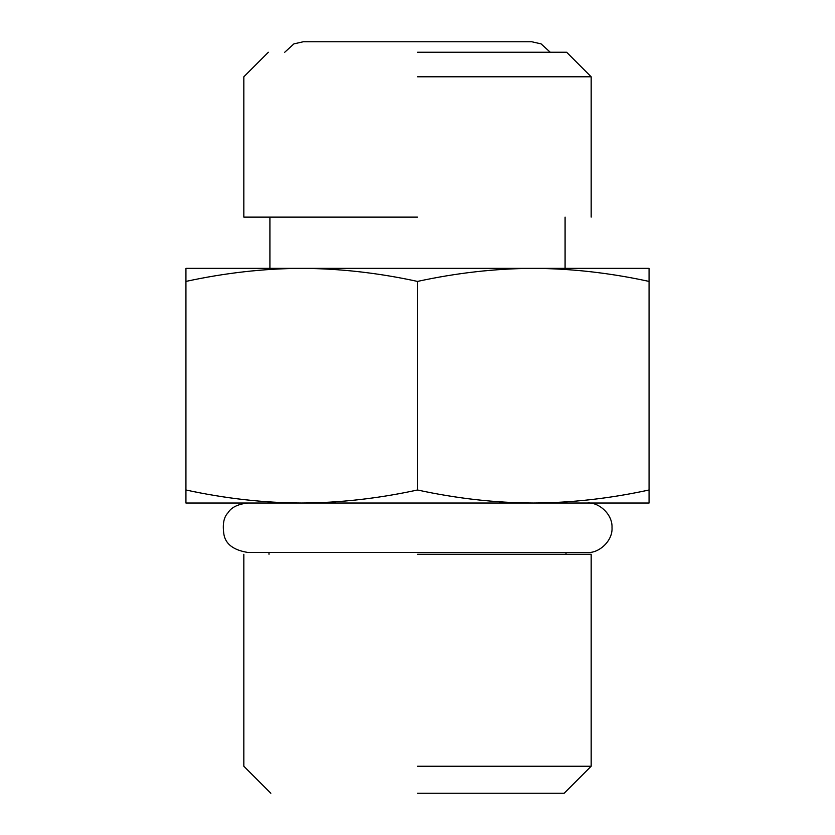 <?xml version="1.0" encoding="UTF-8"?>
<svg xmlns="http://www.w3.org/2000/svg" width="835" height="835" viewBox="0 0 835 835"><rect width="100%" height="100%" fill="white"/><g stroke="black" fill="none" stroke-linecap="round" stroke-linejoin="round"><path stroke-width="1.25" d="M185.934 281.416C225.22 272.878 263.808 268.536 301.717 268.369L533.283 268.369C495.374 268.536 456.776 272.878 417.5 281.416C378.213 272.878 339.626 268.536 301.717 268.369L185.934 268.369L185.934 503.025L301.717 503.025C263.808 502.868 225.22 498.516 185.934 489.988M649.066 281.416L649.066 268.369L533.283 268.369C571.192 268.536 609.78 272.878 649.066 281.416L649.066 489.988C609.78 498.516 571.192 502.868 533.283 503.025L247.682 503.025C237.777 504.194 231.243 507.43 228.08 512.711C223.759 517.084 222.381 524.349 223.926 534.494C225.627 544.128 233.549 550.108 247.682 552.426L587.318 552.426C598.121 553.668 612.932 541.445 612.013 527.532C612.639 513.849 598.309 501.908 587.318 503.025L533.283 503.025C495.374 502.868 456.776 498.516 417.5 489.988C378.213 498.516 339.626 502.868 301.717 503.025M417.5 217.121L243.83 217.121L417.5 217.121M417.5 76.789L591.17 76.789L417.5 76.789M417.5 52.25L566.631 52.25L417.5 52.25M417.5 793.25L564.157 793.25L417.5 793.25M417.5 766.238L591.17 766.238L417.5 766.238M417.5 554.273L591.17 554.273L417.5 554.273M649.066 489.988L649.066 503.025L533.283 503.025M417.5 281.416L417.5 489.988M565.086 217.121L565.086 268.369M269.914 217.121L269.914 268.369M566.631 52.25L591.17 76.789L591.17 217.121M243.83 217.121L243.83 76.789L268.369 52.25M591.17 554.273L591.17 766.238L564.157 793.25M270.843 793.25L243.83 766.238L243.83 554.273M268.995 552.426L268.995 554.273M566.005 552.426L566.005 554.273M284.725 52.25L293.92 43.879L303.262 41.75L531.738 41.75L541.08 43.879L550.275 52.25"/></g></svg>
